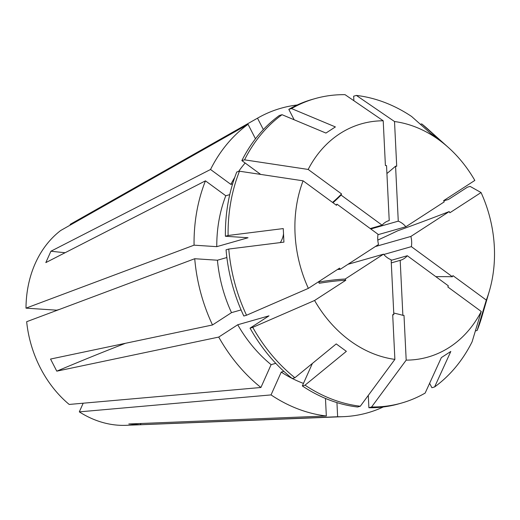 <?xml version="1.0" encoding="UTF-8"?>
<svg xmlns="http://www.w3.org/2000/svg" width="520" height="520" viewBox="0 0 520 520"><rect width="100%" height="100%" fill="white"/><g stroke="black" fill="none" stroke-linecap="round" stroke-linejoin="round"><path stroke-width="0.78" d="M303.089 180.817L336.486 205.309L336.993 204.172L378.034 234.273A20.644 16.66 -105.9 0 0 377.741 239.337A20.644 16.66 -105.9 0 0 378.534 244.478L340.184 269.347L339.56 268.138L308.353 288.373A121.27 97.864 -105.9 0 1 295.061 233.889A121.27 97.864 -105.9 0 1 303.089 180.817L239.48 171.21L236.775 171.983A158.249 127.699 -105.9 0 0 225.394 236.256L248.034 237.75L216.769 246.662L194.064 245.167L26 308.152A106.112 85.631 -105.9 0 1 60.684 230.51L248.047 124.319A158.327 127.764 -105.9 0 0 210.535 169.481L50.915 251.225L45.832 262.594L205.452 180.85A158.327 127.764 -105.9 0 0 194.064 245.167M308.353 288.373L246.525 315.244A158.249 127.699 -105.9 0 1 228.761 249.047L283.92 242.138L283.257 228.579L228.098 235.489L225.394 236.256M212.505 324.968A158.327 127.764 -105.9 0 1 194.727 258.726L26.663 321.711A106.112 85.631 -105.9 0 0 69.193 404.443L260.917 387.491A158.327 127.764 -105.9 0 1 218.732 337.077L56.777 371.163L50.55 359.053L212.505 324.968L231.504 312.644A130.728 105.489 -105.9 0 1 217.431 260.221L194.727 258.726M325.468 398.444L326.333 415.994A158.327 127.764 -105.9 0 1 271.037 394.914L79.313 411.873L83.18 403.208M383.286 406.972A158.327 127.764 -105.9 0 1 343.363 416.663L126.074 425.321A106.112 85.631 -105.9 0 1 79.313 411.873M343.363 416.663A158.327 127.764 -105.9 0 1 337.636 416.741L140.101 424.729L128.798 423.982L326.333 415.994M59.566 309.381L56.758 310.18L26 308.152M303.466 383.403A130.728 105.489 -105.9 0 1 292.272 378.495M292.032 378.372A130.728 105.489 -105.9 0 1 281.242 372.086L271.037 394.914M481.052 192.543A121.27 97.864 -105.9 0 1 489.379 290.972A121.27 97.864 -105.9 0 1 486.31 300.099L452.92 275.606L452.406 276.744L411.365 246.643A20.644 16.66 -105.9 0 0 410.872 236.438L449.222 211.562L449.846 212.778L481.052 192.543L470.125 186.407L467.422 187.181L448.481 199.459L443.703 200.824M283.861 371.339L281.242 372.086M226.869 257.53L217.431 260.221M241.085 309.913L231.504 312.644M481.234 311.467A121.27 97.864 -105.9 0 1 406.192 360.126L404.001 315.4L402.87 315.328L400.185 260.358A20.644 16.66 -105.9 0 0 400.361 260.306A20.644 16.66 -105.9 0 0 407.303 255.736L448.344 285.838L447.837 286.975L481.234 311.467L472.095 341.809A158.249 127.699 -105.9 0 1 434.603 386.945L431.899 387.719L429.618 383.279M394.882 359.385A121.27 97.864 -105.9 0 1 314.581 300.489L345.787 280.254L345.163 279.038L383.519 254.169A20.644 16.66 -105.9 0 0 391.137 259.76L393.829 314.73L392.697 314.659L394.882 359.385L360.295 406.231L357.591 407.004A158.249 127.699 -105.9 0 1 302.334 385.938L312.377 363.447M246.525 315.244L243.822 316.017A158.249 127.699 -105.9 0 1 226.057 249.815L228.761 249.047M360.295 406.231A158.249 127.699 -105.9 0 1 305.038 385.164L302.334 385.938M232.615 183.892L230.861 184.392A130.728 105.489 -105.9 0 1 234.748 177.411M238.602 171.464A130.728 105.489 -105.9 0 1 245.141 163.02M255.483 138.788L248.047 124.319M230.861 184.392L210.535 169.481M241.858 160.609A158.249 127.699 -105.9 0 1 279.344 115.479L282.048 114.706A158.249 127.699 -105.9 0 0 244.562 159.841L241.858 160.609L260.669 174.408M282.048 114.706L325.93 133.062L335.387 126.926L291.512 108.57A158.249 127.699 -105.9 0 1 314.945 98.644A158.249 127.699 -105.9 0 1 345.053 94.679L383.214 120.783A121.27 97.864 -105.9 0 0 308.172 169.442L244.562 159.841M263.354 129.565L257.504 118.183L70.141 224.374L70.454 224.972M257.504 118.183A158.327 127.764 -105.9 0 1 258.167 117.806A158.327 127.764 -105.9 0 1 297.2 104.995M394.518 121.531A121.27 97.864 -105.9 0 1 448.507 147.615A121.27 97.864 -105.9 0 1 474.825 180.427L443.619 200.661L444.243 201.87L405.886 226.746A20.644 16.66 -105.9 0 0 398.268 221.156L395.577 166.179L396.708 166.257L394.518 121.531L356.363 95.42L353.659 96.194L353.88 100.711M356.363 95.42A158.249 127.699 -105.9 0 1 411.619 116.487L430.372 133.185L440.499 140.608L421.74 123.909A158.249 127.699 -105.9 0 1 428.538 129.681L448.507 147.615M383.519 254.169L347.951 264.31M407.303 255.736L391.163 260.338M400.185 260.358L391.293 262.892M410.872 236.438L375.303 246.571M411.365 246.643L383.799 254.501M398.268 221.156L370.819 228.975M405.886 226.746L377.969 234.702M336.135 205.049A619.229 263.523 -155.9 0 0 336.993 204.172M345.787 280.254A619.229 87.854 -27.2 0 0 319.274 283.289L318.65 282.074A619.229 87.854 152.8 0 1 345.163 279.038M393.744 313.053A619.229 351.377 93.8 0 1 402.87 315.328M435.844 276.666A619.229 263.523 24.1 0 1 452.406 276.744M318.76 281.619A206.408 29.282 152.8 0 1 318.65 282.074M383.214 120.783L385.398 165.51L386.529 165.588L389.22 220.558A20.644 16.66 -105.9 0 0 389.044 220.603A20.644 16.66 -105.9 0 0 382.096 225.173L341.055 195.072L341.562 193.934L308.172 169.442M336.947 402.61L337.636 416.741M275.769 363.331L271.115 364.656L260.917 387.491M271.115 364.656A130.728 105.489 -105.9 0 1 237.731 324.76L218.732 337.077M216.769 246.662A130.728 105.489 -105.9 0 1 225.784 195.761L205.452 180.85M305.038 385.164L346.365 351.338L336.238 343.915L294.911 377.741L292.208 378.515A158.249 127.699 -105.9 0 1 250.049 328.133L268.99 315.848L237.731 324.76M229.756 194.63L225.784 195.761M434.603 386.945L450.808 351.462L441.35 357.598L425.146 393.081A158.249 127.699 -105.9 0 1 401.713 403.013L399.009 403.78A158.249 127.699 -105.9 0 1 368.894 407.745L368.29 395.401M421.74 123.909L420.394 124.293M489.379 290.972L481.865 316.739A158.249 127.699 -105.9 0 1 477.172 330.44L475.365 330.961M401.713 403.013A158.249 127.699 -105.9 0 1 371.599 406.978L368.894 407.745M294.911 377.741A158.249 127.699 -105.9 0 1 252.753 327.36L250.049 328.133M228.098 235.489A158.249 127.699 -105.9 0 1 239.48 171.21M486.31 300.099L477.172 330.44M406.192 360.126L371.599 406.978M314.581 300.489L252.753 327.36M382.096 225.173L370.24 228.553M389.22 220.558L388.869 220.656M291.512 108.57L288.808 109.343L294.164 119.776M288.808 109.343A158.249 127.699 -105.9 0 1 312.24 99.411L314.945 98.644M386.919 173.524A619.229 351.377 -86.2 0 0 395.577 166.179M341.562 193.934A619.229 263.523 24.1 0 1 332.54 202.417M332.976 202.735A619.229 263.523 -155.9 0 0 341.055 195.072M65.111 252.714A619.229 263.523 24.1 0 1 50.915 251.225M337.454 269.503A619.229 87.854 152.8 0 1 340.184 269.347M125.463 343.285A619.229 87.854 -27.2 0 0 56.777 371.163M141.141 423.488A619.229 351.377 -86.2 0 0 140.101 424.729M377.793 240.091A206.408 29.282 -27.2 0 0 397.826 230.737A619.229 87.854 -27.2 0 0 449.222 211.562M283.511 233.811A619.229 101.419 -2.8 0 1 280.332 242.587M189.586 156.669L258.167 117.806"/></g></svg>
